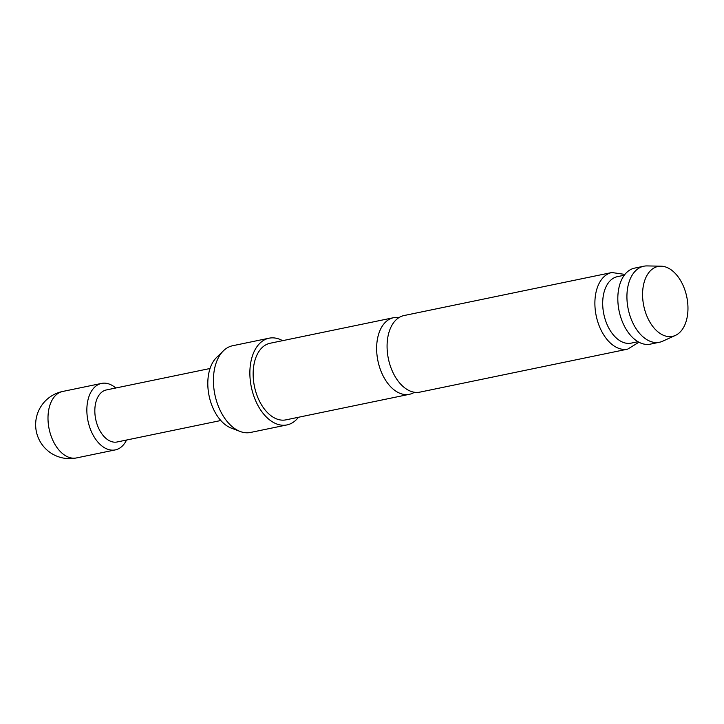 <?xml version="1.0" encoding="UTF-8"?>
<svg xmlns="http://www.w3.org/2000/svg" width="724" height="724" viewBox="0 0 724 724"><rect width="100%" height="100%" fill="white"/><g stroke="black" fill="none" stroke-linecap="round" stroke-linejoin="round"><path stroke-width="1.09" d="M414.454 392.263A39.105 24.073 -101.7 0 1 409.431 394.299A39.105 24.073 -101.7 0 1 396.155 391.34A39.105 24.073 -101.7 0 1 377.213 340.461A39.105 24.073 -101.7 0 1 393.575 317.7A39.105 24.073 -101.7 0 1 398.996 317.574M126.555 440.029A33.947 20.896 -101.7 0 1 115.315 449.894A33.947 20.896 -101.7 0 1 94.02 436.708A33.947 20.896 -101.7 0 1 87.351 403.168A33.947 20.896 -101.7 0 1 101.559 383.412A33.947 20.896 -101.7 0 1 115.786 388.001M220.82 420.517L117.107 441.984A26.562 16.353 -101.7 0 1 100.437 431.667A26.562 16.353 -101.7 0 1 95.224 405.413A26.562 16.353 -101.7 0 1 106.338 389.955L210.05 368.498M627.681 349.131L419.866 392.137A39.105 24.073 -101.7 0 1 406.598 389.177A39.105 24.073 -101.7 0 1 387.657 338.298A39.105 24.073 -101.7 0 1 404.019 315.546L611.825 272.532A39.105 24.073 -101.7 0 0 594.92 305.302A39.105 24.073 -101.7 0 0 614.404 346.172A39.105 24.073 -101.7 0 0 627.681 349.131L638.939 342.217M660.397 333.664A35.693 21.964 78.3 0 0 675.401 335.411A35.693 21.964 78.3 0 0 687.8 304.044A35.693 21.964 78.3 0 0 670.153 269.156A35.693 21.964 78.3 0 0 661.075 266.179A35.693 21.964 78.3 0 0 642.577 293.971A35.693 21.964 78.3 0 0 660.397 333.664M675.401 335.411L662.623 341.221A38.815 23.892 -101.7 0 1 659.474 342.244A38.815 23.892 -101.7 0 1 646.306 339.312A38.815 23.892 -101.7 0 1 626.957 298.75A38.815 23.892 -101.7 0 1 643.745 266.233A38.815 23.892 -101.7 0 1 647.039 265.925L661.075 266.179M624.269 275.238L617.391 276.659A33.947 20.896 78.3 0 0 602.721 305.094A33.947 20.896 78.3 0 0 619.635 340.57A33.947 20.896 78.3 0 0 631.147 343.14L638.025 341.71M240.205 431.486L231.264 428.101A38.77 23.865 -101.7 0 1 227.155 426.02A38.77 23.865 -101.7 0 1 208.512 392.616A38.77 23.865 -101.7 0 1 216.63 357.394L223.49 350.733A44.273 27.25 78.3 0 0 214.223 390.96A44.273 27.25 78.3 0 0 235.517 429.106A44.273 27.25 78.3 0 0 240.205 431.486A44.273 27.25 78.3 0 0 250.54 432.454L286.994 424.916A44.273 27.25 78.3 0 0 298.451 417.268M282.595 340.669A44.273 27.25 78.3 0 0 269.047 338.199A44.273 27.25 78.3 0 0 249.907 375.294A44.273 27.25 78.3 0 0 271.962 421.567A44.273 27.25 78.3 0 0 286.994 424.916M643.745 266.233L634.631 268.115A38.815 23.892 78.3 0 0 617.853 300.632A38.815 23.892 78.3 0 0 637.192 341.203A38.815 23.892 78.3 0 0 650.36 344.135L659.474 342.244M393.575 317.7L270.088 343.257A39.105 24.073 78.3 0 0 253.183 376.028A39.105 24.073 78.3 0 0 272.667 416.897A39.105 24.073 78.3 0 0 285.944 419.857L409.431 394.299M269.047 338.199L232.594 345.746A44.273 27.25 78.3 0 0 223.49 350.733M64.943 455.369A33.947 20.896 -101.7 0 1 48.499 411.205A33.947 20.896 -101.7 0 1 62.698 391.458A33.947 33.947 0 0 0 51.286 453.287A33.947 33.947 0 0 0 76.463 457.93A33.947 20.896 -101.7 0 1 64.943 455.369M115.315 449.894L76.463 457.93M624.903 274.405L611.825 272.532M101.559 383.412L62.698 391.458"/></g></svg>
